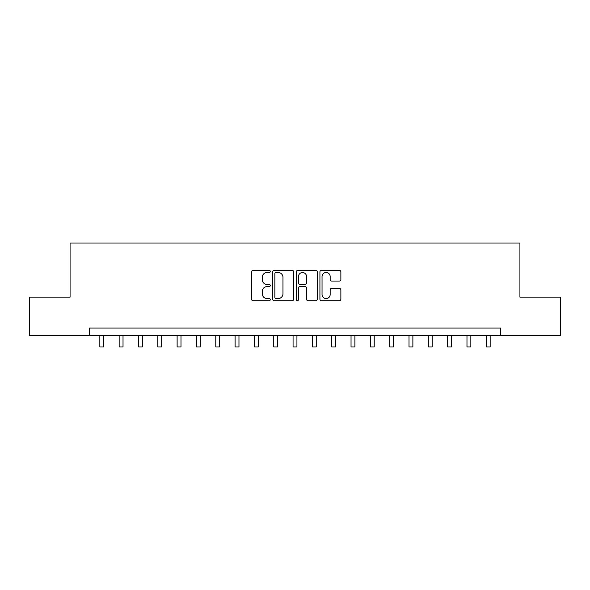 <?xml version="1.0" encoding="UTF-8"?>
<svg xmlns="http://www.w3.org/2000/svg" width="590" height="590" viewBox="0 0 590 590"><rect width="100%" height="100%" fill="white"/><g stroke="black" fill="none" stroke-linecap="round" stroke-linejoin="round"><path stroke-width="0.89" d="M270.264 271.422A1.062 1.062 0 0 0 269.202 270.36L253.081 270.36A1.519 1.519 0 0 0 251.569 271.872L251.569 299.189A1.519 1.519 0 0 0 253.081 300.708L269.202 300.708A1.062 1.062 0 0 0 270.264 299.646A1.062 1.062 0 0 0 269.202 298.584L267.115 298.584A4.853 4.853 0 0 1 262.262 293.724L262.262 291.453A4.853 4.853 0 0 1 267.115 286.593L269.202 286.593A1.062 1.062 0 0 0 270.264 285.531A1.062 1.062 0 0 0 269.202 284.469L267.115 284.469A4.853 4.853 0 0 1 262.262 279.616L262.262 277.337A4.853 4.853 0 0 1 267.115 272.484L269.202 272.484A1.062 1.062 0 0 0 270.264 271.422M339.346 281.054A1.519 1.519 0 0 0 340.865 279.535L340.865 271.872A1.519 1.519 0 0 0 339.346 270.36L321.439 270.36A1.519 1.519 0 0 0 319.92 271.872L319.92 299.189A1.519 1.519 0 0 0 321.439 300.708L339.346 300.708A1.519 1.519 0 0 0 340.865 299.189L340.865 289.933A1.519 1.519 0 0 0 339.346 288.414L331.683 288.414A1.519 1.519 0 0 0 330.164 289.933L330.164 294.521A4.056 4.056 0 0 1 326.108 298.584A4.056 4.056 0 0 1 322.044 294.521L322.044 276.54A4.056 4.056 0 0 1 326.108 272.484A4.056 4.056 0 0 1 330.164 276.54L330.164 279.535A1.519 1.519 0 0 0 331.683 281.054L339.346 281.054M89.4 335.769L29.5 335.769L29.5 297.124L70.077 297.124L70.077 243.021L519.923 243.021L519.923 297.124L560.5 297.124L560.5 335.769L500.6 335.769L500.6 328.04L89.4 328.04L89.4 335.769L500.6 335.769M293.673 271.872A1.519 1.519 0 0 0 292.153 270.36L274.247 270.36A1.519 1.519 0 0 0 272.735 271.872L272.735 299.189A1.519 1.519 0 0 0 274.247 300.708L292.153 300.708A1.519 1.519 0 0 0 293.673 299.189L293.673 271.872M297.847 270.36L315.753 270.36A1.519 1.519 0 0 1 317.265 271.872L317.265 299.189A1.519 1.519 0 0 1 315.753 300.708L308.091 300.708A1.519 1.519 0 0 1 306.571 299.189L306.571 288.112A1.519 1.519 0 0 0 305.052 286.593L299.971 286.593A1.519 1.519 0 0 0 298.452 288.112L298.452 299.646A1.062 1.062 0 0 1 297.389 300.708A1.062 1.062 0 0 1 296.328 299.646L296.328 271.872A1.519 1.519 0 0 1 297.847 270.36M275.921 272.484A1.062 1.062 0 0 0 274.859 273.546L274.859 297.522A1.062 1.062 0 0 0 275.921 298.584L278.119 298.584A4.853 4.853 0 0 0 282.971 293.724L282.971 277.337A4.853 4.853 0 0 0 278.119 272.484L275.921 272.484M306.571 276.614A4.056 4.056 0 0 0 302.508 272.558A4.056 4.056 0 0 0 298.452 276.614L298.452 282.949A1.519 1.519 0 0 0 299.971 284.469L305.052 284.469A1.519 1.519 0 0 0 306.571 282.949L306.571 276.614M99.835 335.769L99.835 346.979L103.7 346.979L103.7 335.769M119.158 335.769L119.158 346.979L123.022 346.979L123.022 335.769M138.48 335.769L138.48 346.979L142.345 346.979L142.345 335.769M157.803 335.769L157.803 346.979L161.667 346.979L161.667 335.769M177.125 335.769L177.125 346.979L180.99 346.979L180.99 335.769M196.455 335.769L196.455 346.979L200.32 346.979L200.32 335.769M215.778 335.769L215.778 346.979L219.642 346.979L219.642 335.769M235.1 335.769L235.1 346.979L238.965 346.979L238.965 335.769M254.423 335.769L254.423 346.979L258.287 346.979L258.287 335.769M273.745 335.769L273.745 346.979L277.61 346.979L277.61 335.769M293.068 335.769L293.068 346.979L296.932 346.979L296.932 335.769M312.39 335.769L312.39 346.979L316.255 346.979L316.255 335.769M331.713 335.769L331.713 346.979L335.577 346.979L335.577 335.769M351.035 335.769L351.035 346.979L354.9 346.979L354.9 335.769M370.358 335.769L370.358 346.979L374.222 346.979L374.222 335.769M389.68 335.769L389.68 346.979L393.545 346.979L393.545 335.769M409.01 335.769L409.01 346.979L412.875 346.979L412.875 335.769M428.333 335.769L428.333 346.979L432.197 346.979L432.197 335.769M447.655 335.769L447.655 346.979L451.52 346.979L451.52 335.769M466.978 335.769L466.978 346.979L470.842 346.979L470.842 335.769M486.3 335.769L486.3 346.979L490.165 346.979L490.165 335.769"/></g></svg>
